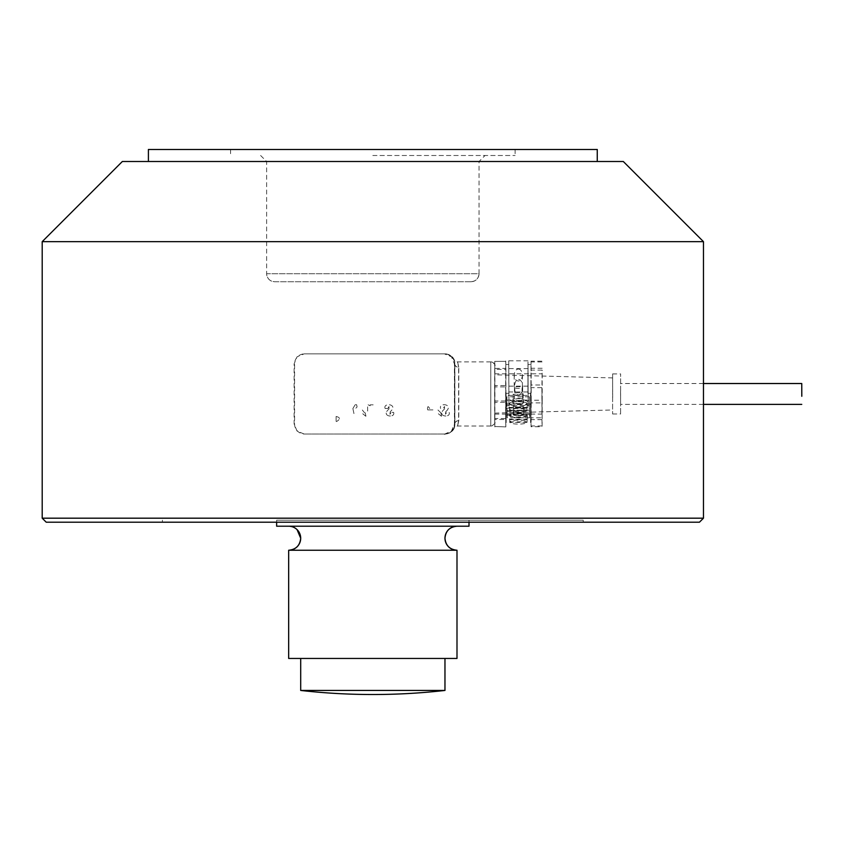 <?xml version="1.0" encoding="UTF-8"?>
<svg xmlns="http://www.w3.org/2000/svg" width="844" height="844" viewBox="0 0 844 844"><rect width="100%" height="100%" fill="white"/><g stroke="black" fill="none" stroke-linecap="round" stroke-linejoin="round"><path stroke-width="0.63" stroke-dasharray="4.22 3.17" d="M456.994 550.246L288.669 550.246M456.994 658.447L288.669 658.447M456.994 526.202L288.669 526.202L456.994 526.202M372.848 658.447L300.696 658.447L372.848 658.447M444.967 690.445L300.696 690.445M469.011 526.202L276.642 526.202M372.848 520.189L276.642 520.189L372.848 520.189M372.784 520.189L583.236 520.189L372.784 520.189M372.869 522.193L162.428 522.193L372.869 522.193M699.454 522.193L46.209 522.193M703.463 518.184L42.2 518.184M444.419 434.027L304.146 434.027L297.056 431.084L294.123 424.004L294.123 363.891L297.056 356.801L304.146 353.868L444.419 353.868L451.487 356.801L454.42 363.891L454.42 424.004L451.487 431.084L444.767 434.027A10.022 10.022 -90 0 0 454.789 424.004L454.789 363.891A10.022 10.022 -90 0 0 444.767 353.868L444.588 353.868A10.022 10.022 90 0 1 454.61 363.891L454.61 424.004A10.022 10.022 90 0 1 444.588 434.027L444.862 434.027A10.022 10.022 -90 0 0 454.884 424.004L454.884 363.891A10.022 10.022 -90 0 0 444.862 353.868L304.6 353.868A10.022 10.022 -90 0 0 294.577 363.891L294.577 424.004A10.022 10.022 -90 0 0 304.6 434.027L304.146 434.027M703.463 241.658L42.2 241.658M623.305 161.499L122.348 161.499M372.879 161.499L148.407 161.499L372.879 161.499M597.257 149.483L148.407 149.483M372.858 149.483L230.56 149.483L372.858 149.483M372.805 155.496L515.104 155.496L372.805 155.496M372.848 161.499L266.63 161.499L372.848 161.499M471.015 281.738L274.648 281.738A8.018 8.018 -90 0 1 266.63 273.72L479.033 273.72A8.018 8.018 -90 0 1 471.015 281.738L274.648 281.738C269.774 281.252 267.105 278.583 266.63 273.72L479.033 273.72C478.559 278.583 475.889 281.252 471.015 281.738M304.6 434.027L444.862 434.027M444.588 434.027L444.767 434.027C442.108 435.145 452.395 432.371 452.426 430.461L454.789 424.004C454.694 427.908 454.642 427.908 454.61 424.004C454.642 427.908 454.694 427.908 454.789 424.004A4.009 3.344 -179.6 0 1 454.789 423.973A4.009 3.344 -179.6 0 1 458.788 420.66C457.216 427.76 457.163 427.76 458.619 420.66A4.009 3.344 -0.4 0 0 454.61 424.004L454.42 424.004M445.748 411.703L445.463 414.214L446.497 412.674L445.463 414.214L445.748 411.703M445.917 411.577C454.272 404.012 438.363 402.303 440.621 408.464L440.61 408.464C438.363 402.303 454.272 404.012 445.917 411.577L445.917 411.577M444.471 409.076L444.524 406.534L443.353 408.201L444.524 406.534L444.471 409.076M449.156 412.399C451.034 418.466 436.053 416.525 444.123 409.361C436.053 416.525 451.034 418.466 449.145 412.399L449.145 412.399M437.973 410.015L440.821 412.769L437.973 410.015M441.349 416.187L438.405 413.771L441.549 416.187L440.821 412.769L441.349 416.187M429.68 408.591C428.267 405.911 427.549 406.038 427.518 408.981L427.718 409.91L432.94 409.91L427.729 409.91L427.518 408.981C427.549 406.038 428.267 405.911 429.68 408.591M364.534 412.769L362.35 410.015L364.534 412.769M365.726 416.187L362.772 413.771L365.927 416.187L365.199 412.769L365.726 416.187M352.887 408.559L355.208 404.645L356.622 404.74L357.096 406.945L356.622 404.74L355.197 404.645L352.887 408.559L354.016 413.866L352.887 408.559M355.873 408.158L357.096 406.945L355.873 408.158M373.164 404.846L370.168 404.846L370.168 405.753L370.168 404.846L373.164 404.846M367.667 411.07L367.594 404.561L370.168 405.753L367.594 404.561L367.667 411.07M390.234 411.703L389.949 414.214L390.994 412.674L389.949 414.214L390.234 411.703M385.107 408.464C382.859 402.303 398.769 404.012 390.413 411.577L390.413 411.577C398.769 404.012 382.849 402.303 385.107 408.464L387.85 408.475L389.021 406.534L388.957 409.076L389.021 406.534L387.839 408.475L385.107 408.464M393.642 412.399C395.53 418.466 380.549 416.525 388.62 409.361C380.549 416.525 395.53 418.466 393.642 412.399L390.994 412.399L393.642 412.399M336.112 416.461C340.354 417.474 340.48 419.173 336.524 421.557L336.524 421.557C340.491 419.173 340.354 417.474 336.112 416.461L336.112 421.557L336.112 416.461M454.789 363.838L454.789 363.912A4.009 3.344 -0.4 0 1 454.789 363.891C454.694 359.987 454.642 359.987 454.61 363.891C454.642 359.987 454.694 359.987 454.789 363.891L454.779 363.732C456.108 356.442 443.849 352.634 444.767 353.868L444.767 353.868M454.789 424.057L454.789 363.912A4.009 3.344 -0.4 0 0 458.788 367.224C457.216 360.135 457.163 360.135 458.619 367.224C457.163 360.135 457.216 360.135 458.788 367.224L458.788 420.66C457.216 427.76 457.163 427.76 458.619 420.66L458.619 367.224A4.009 3.344 0.4 0 1 454.61 363.891L454.42 363.891M490.765 361.886A4.009 4.009 90 0 1 494.774 365.895L494.774 422A4.009 4.009 90 0 1 490.765 426.009L490.765 361.886L490.765 426.009C494.394 424.384 495.734 423.097 494.774 422.137L494.784 366.064C495.787 364.903 494.447 363.511 490.765 361.886L457.374 361.886L454.705 360.873C453.038 356.484 449.852 354.142 445.136 353.868M494.774 422L494.774 365.895M494.816 426.505L505.83 426.906L494.816 426.505L494.922 402.335L505.946 402.335L505.946 400.974L494.922 400.974L494.879 369.366L505.904 369.366L505.946 400.974M494.668 419.479L494.668 418.529L505.683 418.529L505.693 419.479L494.668 419.479L494.816 426.906M494.626 386.921L494.626 385.56L505.64 385.56L505.64 386.921L494.626 386.921L494.668 418.529M494.721 361.39L505.746 361.39L494.721 361.39L494.626 385.56M505.904 369.366L505.894 368.417L494.879 368.417L494.732 360.979M494.879 368.417L494.879 369.366M494.922 400.974L494.922 402.335M505.946 402.335L505.841 426.505M505.746 360.979L505.894 368.417M505.64 385.56L505.746 361.39M505.683 418.529L505.64 386.921M505.83 426.906L505.693 419.479M505.767 422.644L505.788 364.492L505.767 422.644M527.901 393.283L528.038 364.492L528.154 406.249L530.76 406.249L530.612 422.644L530.507 393.283L527.901 393.283L527.985 360.799L528.186 401.744L508.953 401.744L508.753 360.799L508.921 406.249L506.316 406.249L506.273 404.086L530.718 404.086L530.644 414.087L530.549 395.435L506.105 395.435L506.062 393.283L506.168 422.644L506.316 406.249M508.668 393.283L506.062 393.283M530.507 393.283L530.549 395.435M508.637 391.975L527.88 391.975M522.056 393.315A5.011 1.129 0.1 0 1 523.185 394.021A5.011 1.129 0.1 0 1 523.185 394.032A5.011 1.129 0.1 0 1 518.184 395.15A5.011 1.129 0.1 0 1 513.173 394.021L513.173 394.021A5.011 1.129 0.1 0 1 514.808 393.188A4.104 0.928 0.1 0 1 518.279 392.755A4.104 0.928 0.1 0 1 522.056 393.315L522.067 387.069A5.011 1.129 0.1 0 0 514.819 386.942A4.104 0.928 -179.9 0 0 514.186 387.428A4.104 0.928 -179.9 0 0 518.322 388.356A4.104 0.928 -179.9 0 0 522.404 387.438A4.104 0.928 -179.9 0 0 522.067 387.069M513.173 394.021L513.163 402.44A5.011 1.129 0.1 0 1 518.153 401.322A5.011 1.129 0.1 0 1 523.174 402.451L523.174 402.451A5.011 1.129 0.1 0 1 518.195 403.569A5.011 1.129 0.1 0 1 513.163 402.451L513.215 402.43A5.18 1.161 0.1 0 1 518.142 401.596A5.18 1.161 0.1 0 1 523.069 402.398A5.18 1.161 0.1 0 1 523.343 402.767A5.18 1.161 0.1 0 1 518.195 403.928A5.18 1.161 0.1 0 1 512.994 402.767A5.18 1.161 0.1 0 1 513.184 402.44M514.808 393.188L514.819 386.942M518.332 369.007C520.822 369.377 522.183 371.371 522.415 374.989C522.162 378.65 520.79 380.665 518.29 381.034C515.811 380.676 514.45 378.682 514.207 375.052C514.46 371.392 515.832 369.377 518.332 369.007M541.975 389.422L542.059 414.087L541.975 389.422M494.679 389.422L494.774 414.087L494.679 389.422M506.105 395.435L506.273 404.086M531.013 422.644L531.045 364.492L531.013 422.644M518.195 404.054A5.307 1.192 -179.9 0 0 523.48 402.852A5.307 1.192 -179.9 0 0 518.142 401.66A5.307 1.192 -179.9 0 0 512.857 402.852A5.307 1.192 -179.9 0 0 518.195 404.054M518.195 400.9L522.784 400.088A5.307 1.192 -179.9 0 0 523.48 399.497A5.307 1.192 -179.9 0 0 518.153 398.294A5.307 1.192 -179.9 0 0 512.867 399.486A5.307 1.192 -179.9 0 0 513.585 400.088L518.195 400.9M494.689 389.643L494.774 413.106L494.689 389.643M612.67 397.556L612.596 377.912L612.67 397.556M612.617 374.419L612.596 413.982L612.617 374.419M620.593 413.476L620.614 373.913L620.593 413.476M620.562 391.605L620.614 404.371L620.562 391.605M508.953 401.744L508.921 406.249M508.943 407.557L528.186 407.557L528.154 406.249M530.718 404.086L530.76 406.249M523.417 405.742L523.417 405.742A5.011 1.129 0.1 0 1 518.416 406.871A5.011 1.129 0.1 0 1 513.395 405.742A5.011 1.129 0.1 0 1 513.395 405.732A5.011 1.129 0.1 0 1 518.395 404.614A5.011 1.129 0.1 0 1 523.417 405.742L523.407 414.172A5.011 1.129 0.1 0 1 518.416 415.29A5.011 1.129 0.1 0 1 513.384 414.161A5.011 1.129 0.1 0 1 518.374 413.032A5.011 1.129 0.1 0 1 523.407 414.161A5.011 1.129 0.1 0 1 523.407 414.172L523.301 414.109A5.18 1.161 0.1 0 1 523.575 414.478A5.18 1.161 0.1 0 1 518.416 415.638A5.18 1.161 0.1 0 1 513.226 414.478A5.18 1.161 0.1 0 1 513.416 414.161A5.18 1.161 0.1 0 1 518.374 413.317A5.18 1.161 0.1 0 1 523.301 414.109M518.416 415.765A5.307 1.192 -179.9 0 0 523.713 414.573A5.307 1.192 -179.9 0 0 518.374 413.381A5.307 1.192 -179.9 0 0 513.089 414.573A5.307 1.192 -179.9 0 0 518.416 415.765M518.427 412.399A5.307 1.192 -179.9 0 0 523.713 411.218A5.307 1.192 -179.9 0 0 522.985 410.606L513.796 410.606A5.307 1.192 -179.9 0 0 513.089 411.207A5.307 1.192 -179.9 0 0 518.427 412.399M528.186 401.744L528.186 407.557M527.88 386.151L508.647 386.151M530.939 419.647L530.929 417.801L541.953 417.801L541.964 419.647L530.939 419.647L531.076 426.737L542.101 426.737L542.207 400.246L531.192 400.246L531.15 370.094L542.175 370.094L541.911 387.649L530.887 387.649L530.929 417.801M530.887 387.649L530.897 385.001L541.911 385.001M542.006 361.949L530.992 361.949L530.897 385.001M530.992 361.949L531.003 361.158L542.027 361.158M542.164 368.248L531.14 368.248L531.003 361.158M531.14 368.248L531.15 370.094M531.192 400.246L531.192 402.883L542.207 402.883M542.112 425.946L531.087 425.946L531.192 402.883M531.087 425.946L531.076 426.737M542.207 400.246L542.175 370.094M541.911 387.649L541.953 417.801M528.144 368.596L508.9 368.596M518.564 395.045C521.043 394.57 522.404 391.964 522.658 387.227C522.415 382.438 521.033 379.811 518.543 379.336C516.053 379.8 514.692 382.406 514.439 387.153C514.682 391.933 516.064 394.559 518.564 395.045M518.554 400.52A4.104 0.928 -179.9 0 0 522.647 399.602A4.104 0.928 -179.9 0 0 518.522 398.674A4.104 0.928 -179.9 0 0 514.429 399.592A4.104 0.928 -179.9 0 0 518.554 400.52M527.985 360.799L508.753 360.799M541.964 419.647L542.101 426.737M529.526 413.739L507.075 413.739L507.149 410.195L507.233 413.908L529.673 413.908L529.673 417.812L529.346 396.786L529.673 413.908M529.346 396.786L506.896 396.786L507.001 405.605L529.441 405.605M506.896 396.786L506.896 400.689L529.336 400.689M525.147 405.078L526.371 403.991A8.619 1.941 -179.9 0 0 518.132 401.459A8.619 1.941 -179.9 0 0 511.084 402.282A8.619 1.941 -179.9 0 0 509.987 403.991L511.242 405.078A9.02 2.026 0.1 0 1 509.154 403.791A9.02 2.026 0.1 0 1 518.132 401.765A9.02 2.026 0.1 0 1 527.183 403.791A9.02 2.026 0.1 0 1 527.183 403.801A9.02 2.026 0.1 0 1 527.183 403.822A9.02 2.026 0.1 0 1 525.147 405.078C520.526 407.694 515.895 407.694 511.242 405.078M506.896 400.689L506.991 408.127L529.431 408.127M509.322 407.694A8.841 1.983 0.1 0 1 509.396 407.42L509.523 410.152A8.725 1.962 0.1 0 1 518.121 408.464A8.725 1.962 0.1 0 1 526.793 410.152L526.92 407.42A8.841 1.983 0.1 0 1 527.004 407.694A8.841 1.983 0.1 0 1 527.004 407.726A8.841 1.983 0.1 0 1 526.93 407.968L526.804 410.701A8.725 1.962 0.1 0 1 518.195 412.389A8.725 1.962 0.1 0 1 509.533 410.701L509.407 407.968A8.841 1.983 0.1 0 1 509.322 407.705A8.841 1.983 0.1 0 1 509.322 407.694L509.154 403.801L510.958 402.293M526.92 407.42L509.396 407.42M509.523 410.152L526.793 410.152M526.804 410.701L509.533 410.701M509.407 407.968L526.93 407.968M507.075 413.739L507.001 405.605M507.233 413.908L507.233 417.812L529.673 417.812M529.526 417.748L507.075 417.748L507.149 414.204L510.187 414.509A8.619 1.941 -179.9 0 0 518.438 417.052A8.619 1.941 -179.9 0 0 526.582 414.509L529.61 414.509M507.16 414.509L507.233 417.812M518.438 417.527A9.02 2.026 0.1 0 1 509.375 415.501A9.02 2.026 0.1 0 1 511.422 414.214L525.327 414.214A9.02 2.026 0.1 0 1 527.416 415.501A9.02 2.026 0.1 0 1 527.416 415.512A9.02 2.026 0.1 0 1 527.416 415.533A9.02 2.026 0.1 0 1 518.438 417.527M510.187 414.509L511.422 414.214M509.554 419.405A8.841 1.983 0.1 0 1 509.628 419.141L509.744 421.873A8.725 1.962 0.1 0 1 518.353 420.185A8.725 1.962 0.1 0 1 527.025 421.873L527.152 419.141A8.841 1.983 0.1 0 1 527.236 419.405A8.841 1.983 0.1 0 1 527.236 419.436A8.841 1.983 0.1 0 1 527.162 419.679L527.036 422.411A8.725 1.962 0.1 0 1 518.427 424.099A8.725 1.962 0.1 0 1 509.755 422.411L509.639 419.679A8.841 1.983 0.1 0 1 509.554 419.415A8.841 1.983 0.1 0 1 509.554 419.405L509.375 415.512L510.409 414.32M525.327 414.214L526.582 414.509M527.152 419.141L509.628 419.141M509.744 421.873L527.025 421.873M527.036 422.411L509.755 422.411M509.639 419.679L527.162 419.679M507.075 417.748L506.991 408.127M507.17 410.606L513.796 410.606M507.117 411.693L529.568 411.693M522.985 410.606L529.61 410.606M506.959 400.088L513.585 400.088M522.784 400.088L529.41 400.088M526.371 403.991L529.399 403.991M506.959 403.991L509.987 403.991M507.128 415.322L529.568 415.322M297.056 529.61L294.366 527.637M293.902 527.394L291.729 526.593M289.946 526.266L288.669 526.202M469.011 520.189L469.011 522.193M276.642 520.189L276.642 522.193M583.236 520.189L583.236 522.193M162.428 520.189L162.428 522.193M515.104 149.483L515.104 155.496M479.033 273.72L479.033 161.499L485.047 155.496M260.617 155.496L266.63 161.499L266.63 273.72M490.765 426.009L457.374 426.009L454.705 427.022C453.07 431.389 449.873 433.732 445.136 434.027M505.788 364.492L508.795 364.492M522.415 374.989L522.404 387.438M494.774 414.087L506.189 414.087M530.644 414.087L542.059 414.087M494.774 373.808L542.059 373.808M514.207 375.052L514.186 387.428M528.038 364.492L531.045 364.492M523.185 394.032L523.069 402.398M523.48 399.497L523.48 402.862M512.867 399.486L512.857 402.852M494.774 413.106L612.596 409.973M612.596 377.912L494.774 374.789M612.596 373.913L620.614 373.913M612.596 413.982L620.614 413.982M703.463 383.524L620.614 383.524M703.463 404.371L620.614 404.371M513.395 405.732L513.437 414.14M523.713 411.218L523.713 414.583M513.089 411.207L513.089 414.562M522.658 387.227L522.647 399.602M514.439 387.153L514.429 399.592M529.599 410.195L507.149 410.195M527.004 407.726L527.183 403.822C524.905 402.662 531.752 402.999 518.132 401.449M527.236 419.436L527.416 415.533L526.361 414.32M529.599 414.204L525.612 414.204M511.137 414.204L507.149 414.204M230.56 149.483L230.56 155.496"/><path stroke-width="1.27" d="M456.994 550.246A12.027 12.027 -90 0 1 444.967 538.219A12.027 12.027 -90 0 1 456.994 526.202C449.683 526.909 445.685 530.918 444.967 538.219C445.685 545.519 449.683 549.528 456.994 550.246L456.994 658.447L288.669 658.447L288.669 550.246L456.994 550.246M288.669 526.202A12.027 12.027 -90 0 1 300.696 538.219A12.027 12.027 -90 0 1 288.669 550.246L288.669 550.246C295.97 549.528 299.979 545.519 300.696 538.219L297.056 529.61M300.696 658.447L300.696 690.445L444.967 690.445A641.218 641.218 90 0 1 372.826 694.517A641.218 641.218 0 0 0 444.967 690.445L444.967 658.447M276.642 522.193L276.642 526.202L469.011 526.202L469.011 522.193M372.9 522.193L699.454 522.193L703.463 518.184L42.2 518.184L46.209 522.193L372.9 522.193M703.463 241.658L623.305 161.499L122.348 161.499L42.2 241.658L703.463 241.658L703.463 518.184M148.407 161.499L148.407 149.483L597.257 149.483L597.257 161.499M801.8 396.29L801.758 383.524L801.8 396.29M300.696 690.445A641.218 641.218 90 0 0 372.826 694.517A641.218 641.218 0 0 1 300.696 690.445M291.729 526.593L289.946 526.266M42.2 241.658L42.2 518.184M801.758 383.524L703.463 383.524M801.758 404.371L703.463 404.371"/></g></svg>
